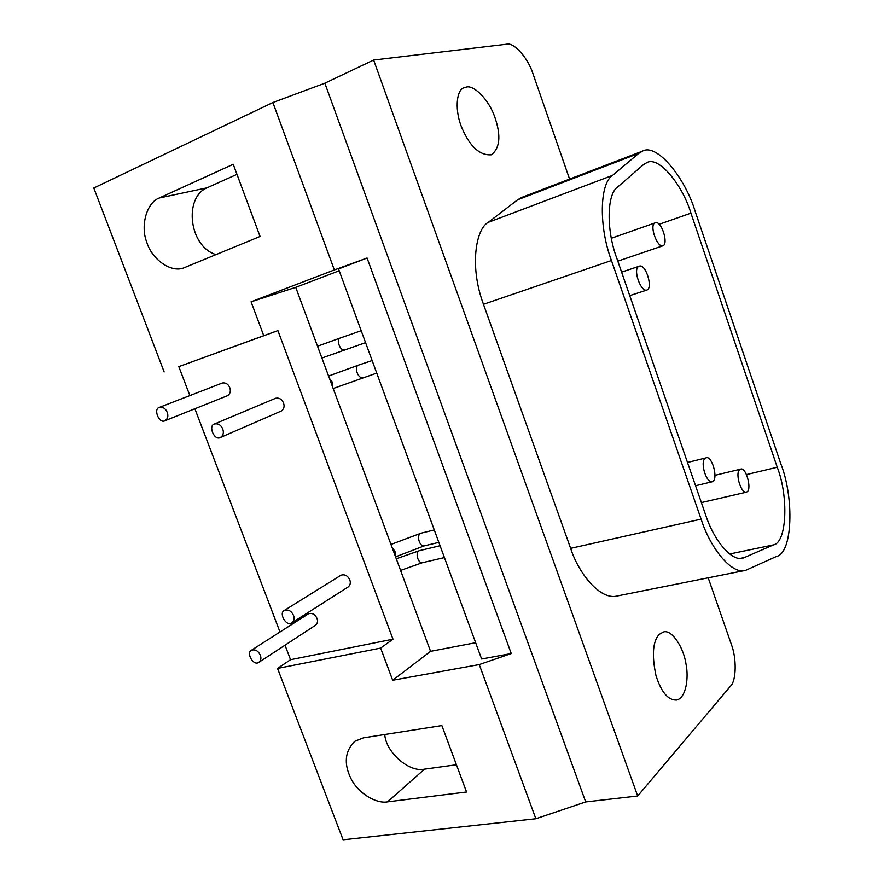 <?xml version="1.0" encoding="UTF-8"?>
<svg xmlns="http://www.w3.org/2000/svg" width="884" height="884" viewBox="0 0 884 884"><rect width="100%" height="100%" fill="white"/><g stroke="black" fill="none" stroke-linecap="round" stroke-linejoin="round"><path stroke-width="1.33" d="M441.856 725.587L466.553 792.009L387.546 801.865C376.175 803.987 358.34 793.302 351.224 779.091C343.633 763.909 344.804 751.323 354.727 741.344L363.357 737.864L441.856 725.587M384.772 734.505C385.711 751.941 408.85 772.726 424.519 769.157L456.42 764.759M233.232 164.28L260.062 236.459L183.331 268.073C170.347 272.791 151.617 258.791 146.766 242.238C140.18 225.597 146.722 202.547 159.297 197.983L233.232 164.28M236.978 174.347L206.978 187.839C183.728 197.419 188.789 246.404 216.061 254.658M293.521 615.419C294.67 618.435 294.129 620.899 291.897 622.822C286.195 627.22 278.405 612.8 284.46 610.358C288.372 609.264 291.388 610.954 293.521 615.419M291.897 622.822L348.097 586.998C350.285 585.131 350.849 582.755 349.777 579.893C347.755 575.661 344.848 574.092 341.036 575.197L284.46 610.358M222.735 429.016C224.039 432.696 223.265 435.514 220.436 437.469C214.37 441.171 207.817 425.58 214.569 423.944C218.282 423.314 221.011 425.005 222.735 429.016M220.436 437.469L281.167 411.071C283.952 409.182 284.725 406.485 283.521 403.005C281.897 399.203 279.278 397.623 275.664 398.253L214.569 423.944M260.327 655.188C261.443 658.083 260.957 660.447 258.879 662.293C253.487 666.547 245.785 652.569 251.498 650.193C255.255 649.121 258.194 650.79 260.327 655.188M258.879 662.293L315.511 625.242C317.555 623.452 318.052 621.176 317.002 618.424C315.002 614.247 312.163 612.7 308.494 613.772L251.498 650.193M167.22 412.331C168.524 416.044 167.783 418.85 164.977 420.729C159.142 424.154 152.921 408.739 159.496 407.336C162.999 406.828 165.573 408.496 167.22 412.331M164.977 420.729L227.464 395.712C230.216 393.888 230.989 391.214 229.774 387.678C228.227 384.043 225.74 382.485 222.326 383.004L159.496 407.336M367.081 258.029L511.239 653.552L481.614 658.989L338.539 268.946L367.081 258.029L334.351 269.94L272.891 102.533L324.859 83.195L373.634 60.035L506.654 44.222C514.013 42.034 528.289 58.399 533.085 74.09L569.583 179.087M339.202 270.758L295.72 287.355L251.089 301.82L334.351 269.94M647.143 289.952L646.856 290.074C640.69 292.372 632.171 268.04 639.198 266.228C645.651 263.211 653.066 287.609 647.143 289.952M713.112 481.283L712.184 481.769C705.741 483.106 699.288 459.603 706.051 457.857C711.808 455.072 718.173 477.813 713.112 481.283M663.055 245.741L662.901 245.796C657.265 248.117 648.734 224.492 655.287 222.823C661.376 219.961 668.691 243.785 663.055 245.741M747.289 491.681L746.383 492.178C740.394 493.327 734.339 470.763 740.582 469.15C745.831 466.553 751.875 488.311 747.289 491.681M617.64 187.021C606.844 193.905 606.126 229.895 616.8 258.261L705.708 515.085C714.084 541.229 732.361 562.125 743.157 558.058L773.434 544.909C786.948 542.566 788.716 496.476 777.246 467.249L690.934 213.155C682.614 185.132 658.768 155.695 646.823 162.623L643.419 164.678L617.64 187.021M701.1 519.129L611.452 260.526C598.601 226.437 599.606 183.297 612.612 175.352L638.657 153.418L642.502 151.131C656.801 142.777 685.299 178.06 695.178 211.431L780.881 463.967C794.429 498.543 792.517 553.307 776.495 556.456L745.687 570.324C732.836 575.097 711.101 550.301 701.1 519.129L570.633 548.356C578.711 573.749 600.645 600.811 617.452 595.915L745.687 570.324M642.502 151.131L522.002 197.32L517.681 199.751L488.266 222.348C475.802 228.879 469.327 266.614 483.471 304.306L570.633 548.356M659.265 634.347L663.519 631.961C671.586 629.165 683.597 647.154 685.962 663.84C688.945 677.796 686.072 698.227 676.514 700.051C668.116 700.327 661.265 692.15 655.961 675.531C651.685 654.989 652.79 641.265 659.265 634.347M466.199 87.118C473.338 84.61 488.896 99.008 495.128 118.047C501.129 136.014 499.858 148.258 491.327 154.799C480.045 155.562 470.476 147.131 462.619 129.528C454.232 111.395 456.177 89.527 464.222 87.693L466.199 87.118M708.206 577.804L731.3 644.248C736.737 658.094 736.427 680.779 730.549 686.094L637.684 796.009L373.634 60.035M324.859 83.195L585.694 801.932L637.684 796.009M511.239 653.552L479.25 664.58L392.673 680.26L430.563 651.331L475.647 642.712M585.694 801.932L535.859 818.75L479.25 664.58M392.673 680.26L380.639 648.094L392.982 639.187L277.907 330.605L263.752 335.688L251.089 301.82M295.72 287.355L430.563 651.331M380.639 648.094L277.543 668.426L290.549 659.696L392.982 639.187M290.549 659.696L285.013 645.187M279.985 631.994L194.878 408.751M189.861 395.579L178.822 366.639L277.907 330.605M178.822 366.639L263.752 335.688M164.148 371.921L93.803 188.005L272.891 102.533M535.859 818.75L343.091 839.8L277.543 668.426M424.519 769.157L387.546 801.865M159.297 197.983L206.978 187.839M395.159 555.76L394.971 551.351L392.131 547.583M434.276 529.925L421.005 533.185C416.044 534.466 419.425 546.92 424.132 545.903L395.557 556.843M332.55 386.75L332.296 382.12L329.434 378.363M372.142 360.562L358.584 365.081C353.467 366.506 358.274 379.28 362.794 377.645L362.993 377.567M440.066 545.726L419.524 550.633C414.795 551.837 417.878 563.627 422.386 562.699L400.585 570.412M361.191 330.693L340.439 337.942C335.544 339.334 340.362 351.501 344.627 349.843L344.727 349.799M659.077 224.315L690.934 213.155M746.428 474.575L777.246 467.249M729.643 553.992L773.434 544.909M740.472 558.345L745.179 557.384M483.471 304.306L611.452 260.526M488.266 222.348L612.612 175.352M517.681 199.751L638.657 153.418M421.005 533.185L390.96 544.445M438.84 542.367L424.132 545.903M358.584 365.081L328.583 376.043M376.739 373.092L333.202 388.507M419.524 550.633L396.275 558.765M444.42 557.572L422.386 562.699M340.439 337.942L317.533 346.208M365.578 342.649L321.909 358.031M646.856 290.074L629.728 295.632M639.198 266.228L621.596 272.128M712.184 481.769L695.553 485.736M706.051 457.857L687.498 462.465M662.901 245.796L617.806 261.167M655.287 222.823L611.352 238.26M746.383 492.178L701.377 502.565M740.582 469.15L715.034 475.305"/></g></svg>
